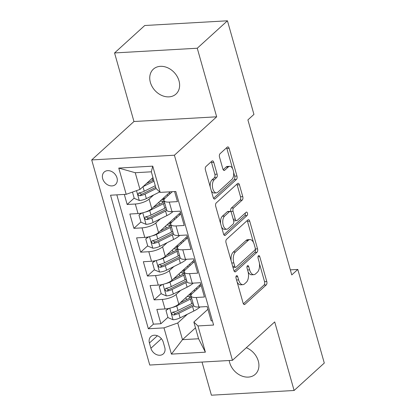 <?xml version="1.0" encoding="UTF-8"?>
<svg xmlns="http://www.w3.org/2000/svg" width="416" height="416" viewBox="0 0 416 416"><rect width="100%" height="100%" fill="white"/><g stroke="black" fill="none" stroke-linecap="round" stroke-linejoin="round"><path stroke-width="0.62" d="M236.408 275.772A1.804 0.946 86.7 0 0 236.044 278.164L243.079 303.04A2.579 1.352 86.7 0 0 244.41 304.538A2.579 1.352 86.7 0 0 244.925 304.304L266.261 284.913A2.579 1.352 86.7 0 0 266.781 281.492L259.745 256.62A1.804 0.946 86.7 0 0 258.809 255.57A1.804 0.946 86.7 0 0 258.45 255.736A1.804 0.946 86.7 0 0 258.081 258.128L258.996 261.347A8.258 4.326 86.7 0 1 257.322 272.288L255.544 273.9A8.258 4.326 86.7 0 1 253.895 274.654A8.258 4.326 86.7 0 1 249.631 269.859L248.721 266.64A1.804 0.946 86.7 0 0 247.79 265.59A1.804 0.946 86.7 0 0 247.426 265.751A1.804 0.946 86.7 0 0 247.062 268.148L247.972 271.367A8.258 4.326 86.7 0 1 246.303 282.303L244.525 283.92A8.258 4.326 86.7 0 1 242.871 284.669A8.258 4.326 86.7 0 1 238.612 279.874L237.702 276.656A1.804 0.946 86.7 0 0 236.766 275.605A1.804 0.946 86.7 0 0 236.408 275.772M150.379 82.415A16.822 13.187 -132.3 0 0 161.58 95.368A16.822 13.187 -132.3 0 0 175.999 94.047A16.822 13.187 -132.3 0 0 178.989 80.782A16.822 13.187 -132.3 0 0 167.788 67.829A16.822 13.187 -132.3 0 0 153.369 69.15A16.822 13.187 -132.3 0 0 150.379 82.415M229.216 360.516A16.822 13.187 -132.3 0 0 229.679 362.653A16.822 13.187 -132.3 0 0 240.88 375.606A16.822 13.187 -132.3 0 0 255.299 374.286A16.822 13.187 -132.3 0 0 258.289 361.026A16.822 13.187 -132.3 0 0 246.303 347.734M102.695 178.693A8.414 6.594 -132.3 0 0 108.295 185.167A8.414 6.594 -132.3 0 0 115.502 184.506A8.414 6.594 -132.3 0 0 117 177.876A8.414 6.594 -132.3 0 0 111.4 171.397A8.414 6.594 -132.3 0 0 104.187 172.063A8.414 6.594 -132.3 0 0 102.695 178.693M213.772 162.354A2.579 1.352 86.7 0 0 212.441 160.857A2.579 1.352 86.7 0 0 211.926 161.091L205.941 166.53A2.579 1.352 86.7 0 0 205.421 169.946L213.236 197.574A2.579 1.352 86.7 0 0 214.568 199.072A2.579 1.352 86.7 0 0 215.082 198.838L236.413 179.447A2.579 1.352 86.7 0 0 236.938 176.03L229.122 148.403A2.579 1.352 86.7 0 0 227.791 146.905A2.579 1.352 86.7 0 0 227.271 147.139L220.043 153.712A2.579 1.352 86.7 0 0 219.523 157.128L222.867 168.953A2.579 1.352 86.7 0 0 224.198 170.451A2.579 1.352 86.7 0 0 224.713 170.217L228.301 166.956A6.9 3.614 86.7 0 1 229.679 166.327A6.9 3.614 86.7 0 1 233.532 171.642A6.9 3.614 86.7 0 1 231.842 179.483L217.802 192.249A6.9 3.614 86.7 0 1 216.419 192.873A6.9 3.614 86.7 0 1 212.571 187.559A6.9 3.614 86.7 0 1 214.256 179.722L216.596 177.596A2.579 1.352 86.7 0 0 217.121 174.179L213.772 162.354L211.541 162.479A2.579 1.352 86.7 0 0 211.229 161.725M216.663 116.808L197.262 48.235L227.443 20.8L144.747 25.511L114.561 52.946L133.962 121.519L91.707 159.931L174.408 155.22L216.663 116.808L133.962 121.519M202.03 362.066L211.411 395.2L294.107 390.489L274.706 321.922L232.45 360.329L174.408 155.22M294.107 390.489L324.293 363.054L297.804 269.438L290.332 269.864M227.443 20.8L253.937 114.41L247.9 119.902L291.767 274.929L297.804 269.438M226.543 239.335A2.579 1.352 86.7 0 0 226.023 242.757L233.839 270.379A2.579 1.352 86.7 0 0 235.17 271.877A2.579 1.352 86.7 0 0 235.685 271.643L257.015 252.252A2.579 1.352 86.7 0 0 257.54 248.836L249.725 221.213A2.579 1.352 86.7 0 0 248.394 219.71A2.579 1.352 86.7 0 0 247.874 219.95L226.543 239.335M223.538 233.979L215.722 206.352A2.579 1.352 86.7 0 1 216.242 202.935L237.572 183.544A2.579 1.352 86.7 0 1 238.092 183.31A2.579 1.352 86.7 0 1 239.424 184.808L242.767 196.628A2.579 1.352 86.7 0 1 242.247 200.049L233.594 207.912A2.579 1.352 86.7 0 0 233.069 211.328L235.29 219.175A2.579 1.352 86.7 0 0 236.621 220.672A2.579 1.352 86.7 0 0 237.136 220.438L246.142 212.248A1.804 0.946 86.7 0 1 246.506 212.087A1.804 0.946 86.7 0 1 247.515 213.476A1.804 0.946 86.7 0 1 247.073 215.53L225.384 235.243A2.579 1.352 86.7 0 1 224.869 235.477A2.579 1.352 86.7 0 1 223.538 233.979M124.311 194.423L127.156 204.485L134.176 198.099M140.14 192.681L139.651 193.128M153.624 194.99L149.084 199.118A10.514 3.5 164.2 0 1 135.314 204.017L138.013 213.559L129.854 214.022L133.905 228.332L140.925 221.952M146.884 216.533L146.396 216.975M160.373 218.842L155.834 222.971A10.514 3.5 164.2 0 1 142.064 227.869L144.763 237.406L136.604 237.874L140.655 252.184L147.675 245.799M153.634 240.38L153.145 240.828M167.123 242.694L162.583 246.818A10.514 3.5 164.2 0 1 148.814 251.716L151.512 261.258L143.354 261.721L147.404 276.032L154.424 269.651M160.384 264.233L159.895 264.675M173.872 266.542L169.333 270.67A10.514 3.5 164.2 0 1 155.563 275.569L158.262 285.111L150.103 285.574L154.154 299.884L162.308 299.421A10.514 3.5 -15.8 0 0 176.082 294.518L180.622 290.394M167.133 288.085L166.644 288.527M161.174 293.504L154.154 299.884M212.404 320.798L211.193 320.871L207.142 306.561L198.983 307.024A10.514 3.5 -15.8 0 1 193.695 305.495L190.996 295.958A10.514 3.5 -15.8 0 0 196.284 297.482L204.443 297.019L200.392 282.708L192.234 283.171A10.514 3.5 -15.8 0 1 186.945 281.648L184.246 272.106A10.514 3.5 164.2 0 1 185.422 269.755L194.412 261.581M184.246 272.106A10.514 3.5 164.2 0 0 189.535 273.634L197.694 273.166L193.643 258.861L185.484 259.324A10.514 3.5 -15.8 0 1 180.201 257.795L177.497 248.258A10.514 3.5 164.2 0 1 178.677 245.903L187.663 237.728M177.497 248.258A10.514 3.5 164.2 0 0 182.785 249.782L190.944 249.319L186.893 235.009L178.734 235.472A10.514 3.5 -15.8 0 1 173.451 233.948L170.752 224.406A10.514 3.5 164.2 0 1 171.928 222.05L180.918 213.881M170.752 224.406A10.514 3.5 164.2 0 0 176.036 225.935L184.194 225.467L180.144 211.156L171.99 211.624A10.514 3.5 -15.8 0 1 166.702 210.096L164.003 200.554A10.514 3.5 164.2 0 1 165.178 198.203L172.344 191.688M138.013 213.559A10.514 3.5 -15.8 0 0 151.783 208.66L170.326 191.802M144.763 237.406A10.514 3.5 -15.8 0 0 158.532 232.508L180.528 212.514M151.512 261.258A10.514 3.5 -15.8 0 0 165.282 256.36L187.278 236.366M158.262 285.111A10.514 3.5 -15.8 0 0 172.032 280.212L194.028 260.213M164.762 347.464L163.275 342.217A8.148 6.391 -132.3 0 0 157.851 335.941A8.148 6.391 -132.3 0 0 150.868 336.586A8.148 6.391 -132.3 0 0 149.417 343.008L150.904 348.254A8.148 6.391 -132.3 0 0 156.328 354.531A8.148 6.391 -132.3 0 0 163.311 353.891A8.148 6.391 -132.3 0 0 164.762 347.464M91.707 159.931L149.75 365.04L232.45 360.329M126.194 194.319L118.768 168.08L152.745 166.145L160.17 192.384L156.057 188.5L151.33 171.808L135.242 172.723L139.963 189.42L126.194 194.319L110.547 195.208L148.34 328.77L163.987 327.881L177.757 322.977L187.366 314.241M160.17 192.384L175.812 191.49L213.606 325.052L197.964 325.941L205.384 352.18L171.413 354.115L163.987 327.881M116.823 194.849L153.41 324.163L160.898 323.736L156.853 309.426L165.012 308.958A10.514 3.5 -15.8 0 0 178.781 304.06L200.777 284.066M201.162 285.433L192.171 293.602A10.514 3.5 -15.8 0 0 190.996 295.958M164.003 200.554A10.514 3.5 164.2 0 0 169.286 202.082L177.445 201.62L174.6 191.558M155.563 275.569L147.404 276.032M148.814 251.716L140.655 252.184M142.064 227.869L133.905 228.332M135.314 204.017L127.156 204.485M139.963 189.42L152.968 177.596M177.757 322.977L182.484 339.674L198.578 338.759L193.851 322.062L197.964 325.941M195.489 327.85L182.484 339.674L171.413 354.115M207.912 309.28L193.851 322.062M197.262 48.235L114.561 52.946M190.83 295.178L190.414 293.712M199.872 286.603L199.488 285.236M173.883 311.932L173.394 312.38M167.924 317.351L160.898 323.736M153.41 324.163L148.34 328.77M193.123 262.756L192.738 261.388M184.08 271.326L183.664 269.859M177.33 247.478L176.914 246.012M186.373 238.904L185.988 237.536M170.581 223.626L170.165 222.16M179.624 215.051L179.239 213.689M163.831 199.774L163.42 198.307M198.578 338.759L205.384 352.18M118.768 168.08L135.242 172.723M152.745 166.145L151.33 171.808M237.11 281.939A8.258 4.326 86.7 0 0 240.635 284.799L242.871 284.669M248.108 271.866A8.258 4.326 86.7 0 0 251.659 274.778L253.895 274.654M243.391 303.794L264.025 285.038A2.579 1.352 86.7 0 0 264.545 281.622L259.433 263.546M253.458 242.44L247.489 221.338A2.579 1.352 86.7 0 0 247.177 220.584M234.151 271.138L254.784 252.382A2.579 1.352 86.7 0 0 255.304 248.96L255.268 248.836M234.77 266.297A1.804 0.946 86.7 0 0 235.7 267.348A1.804 0.946 86.7 0 0 236.064 267.181L254.784 250.162A1.804 0.946 86.7 0 0 255.154 247.77L254.192 244.374A8.258 4.326 86.7 0 0 249.928 239.58A8.258 4.326 86.7 0 0 248.279 240.328L235.482 251.966A8.258 4.326 86.7 0 0 233.808 262.902L234.77 266.297L232.716 266.417M232.944 267.223A1.804 0.946 86.7 0 0 233.464 267.472L235.7 267.348M249.928 239.58L247.697 239.704A8.258 4.326 86.7 0 0 246.043 240.458L248.279 240.328M231.135 260.827A8.258 4.326 86.7 0 1 233.246 252.091L246.043 240.458M230.942 211.843L230.838 211.458A2.579 1.352 86.7 0 1 231.358 208.042L240.011 200.174A2.579 1.352 86.7 0 0 240.531 196.758L237.188 184.933A2.579 1.352 86.7 0 0 236.876 184.179M233.522 220.298A2.579 1.352 86.7 0 0 234.385 220.797L236.621 220.672M223.85 234.733L244.837 215.654A1.804 0.946 86.7 0 0 245.164 213.138M224.614 216.07A6.9 3.614 86.7 0 0 222.929 223.912A6.9 3.614 86.7 0 0 226.782 229.226A6.9 3.614 86.7 0 0 228.16 228.597L233.111 224.099A2.579 1.352 86.7 0 0 233.631 220.683L231.41 212.836A2.579 1.352 86.7 0 0 230.079 211.338A2.579 1.352 86.7 0 0 229.564 211.572L224.614 216.07L222.383 216.2A6.9 3.614 86.7 0 0 220.657 223.798M221.489 226.73A6.9 3.614 86.7 0 0 224.546 229.351L226.782 229.226M230.079 211.338L227.843 211.468A2.579 1.352 86.7 0 0 227.328 211.702L229.564 211.572M222.383 216.2L227.328 211.702M210.236 186.971A6.9 3.614 86.7 0 1 212.02 179.852L214.36 177.72A2.579 1.352 86.7 0 0 214.885 174.304L211.541 162.479M211.302 190.746A6.9 3.614 86.7 0 0 214.188 193.003L216.419 192.873M229.679 166.327L227.443 166.457A6.9 3.614 86.7 0 0 226.065 167.086L228.301 166.956M223.179 169.707L226.065 167.086M232.56 168.584L226.886 148.533A2.579 1.352 86.7 0 0 226.574 147.774M213.548 198.328L234.182 179.572A2.579 1.352 86.7 0 0 234.702 176.155L233.631 172.359M168.984 308.391L165.979 310.482L168.002 317.637L173.15 319.769A6.968 2.319 -15.8 0 0 180.092 317.871L193.851 311.012A20.108 6.692 -15.8 0 0 200.008 306.966M172.281 307.476A6.968 2.319 -15.8 0 0 176.717 305.947L190.476 299.088A20.108 6.692 -15.8 0 0 191.703 298.449M197.22 289.011A20.108 6.692 -15.8 0 0 195.952 288.449M180.19 302.78L188.583 298.594A16.692 5.554 -15.8 0 0 191.308 297.06M195.062 290.976A16.692 5.554 -15.8 0 0 194.064 290.165M165.979 310.482L168.298 308.532M188.9 294.861A4.862 1.617 -15.8 0 0 190.944 295.173A20.108 6.692 -15.8 0 1 191.027 295.168M189.722 298.002L189.327 296.603A8.278 2.756 164.2 0 1 187.101 296.499M192.982 302.983A20.108 6.692 164.2 0 1 191.76 303.623L177.996 310.476A6.968 2.319 164.2 0 1 172.879 312.14L172.026 312.603L171.855 313.929L172.494 314.74L173.69 315.006A6.968 2.319 -15.8 0 0 178.807 313.336L192.566 306.483A20.108 6.692 -15.8 0 0 193.84 305.817M189.327 296.603A16.692 5.554 164.2 0 1 191.173 296.572M193.404 304.455A16.692 5.554 164.2 0 1 190.679 305.989L176.92 312.848A3.546 1.18 164.2 0 1 175.427 313.425L173.566 312.749M191.963 293.805A16.692 5.554 -15.8 0 0 190.169 293.706M162.235 284.539L159.229 286.629L161.252 293.784L166.4 295.916A6.968 2.319 -15.8 0 0 173.342 294.018L187.101 287.165A20.108 6.692 -15.8 0 0 193.258 283.114M165.532 283.624A6.968 2.319 -15.8 0 0 169.967 282.095L183.726 275.236A20.108 6.692 -15.8 0 0 184.954 274.602M190.471 265.164A20.108 6.692 -15.8 0 0 189.202 264.597M173.441 278.928L181.834 274.747A16.692 5.554 -15.8 0 0 184.558 273.208M188.313 267.124A16.692 5.554 -15.8 0 0 187.314 266.313M159.229 286.629L161.548 284.679M182.151 271.008A4.862 1.617 -15.8 0 0 184.194 271.32A20.108 6.692 -15.8 0 1 184.278 271.315M182.978 274.149L182.577 272.75A8.278 2.756 164.2 0 1 180.352 272.646M186.238 279.131A20.108 6.692 164.2 0 1 185.011 279.77L171.252 286.624A6.968 2.319 164.2 0 1 166.13 288.293L165.277 288.751L165.105 290.077L165.745 290.888L166.941 291.153A6.968 2.319 -15.8 0 0 172.058 289.489L185.817 282.63A20.108 6.692 -15.8 0 0 187.091 281.97M182.577 272.75A16.692 5.554 164.2 0 1 184.423 272.719M186.654 280.602A16.692 5.554 164.2 0 1 183.929 282.142L170.17 288.995A3.546 1.18 164.2 0 1 168.678 289.578L166.816 288.902M185.214 269.953A16.692 5.554 -15.8 0 0 183.42 269.854M155.49 260.692L152.48 262.782L154.502 269.937L159.65 272.064A6.968 2.319 -15.8 0 0 166.592 270.171L180.352 263.312A20.108 6.692 -15.8 0 0 186.508 259.267M158.782 259.776A6.968 2.319 -15.8 0 0 163.218 258.242L176.977 251.389A20.108 6.692 -15.8 0 0 178.204 250.749M183.726 241.311A20.108 6.692 -15.8 0 0 182.452 240.75M166.691 255.081L175.084 250.895A16.692 5.554 -15.8 0 0 177.809 249.361M181.568 243.277A16.692 5.554 -15.8 0 0 180.57 242.466M152.48 262.782L154.804 260.832M175.401 247.161A4.862 1.617 -15.8 0 0 177.445 247.473A20.108 6.692 -15.8 0 1 177.528 247.468M176.228 250.302L175.833 248.898A8.278 2.756 164.2 0 1 173.602 248.799M179.488 255.284A20.108 6.692 164.2 0 1 178.261 255.918L164.502 262.777A6.968 2.319 164.2 0 1 159.385 264.441L158.527 264.898L158.356 266.224L159 267.036L160.191 267.306A6.968 2.319 -15.8 0 0 165.308 265.637L179.067 258.783A20.108 6.692 -15.8 0 0 180.346 258.118M175.833 248.898A16.692 5.554 164.2 0 1 177.674 248.872M179.904 256.755A16.692 5.554 164.2 0 1 177.18 258.289L163.42 265.143A3.546 1.18 164.2 0 1 161.928 265.725L160.066 265.049M178.464 246.1A16.692 5.554 -15.8 0 0 176.67 246.007M148.741 236.839L145.73 238.93L147.758 246.085L152.901 248.217A6.968 2.319 -15.8 0 0 159.843 246.319L173.602 239.465A20.108 6.692 -15.8 0 0 179.759 235.414M152.032 235.924A6.968 2.319 -15.8 0 0 156.468 234.395L170.227 227.536A20.108 6.692 -15.8 0 0 171.454 226.902M176.977 217.464A20.108 6.692 -15.8 0 0 175.708 216.897M159.942 231.228L168.34 227.048A16.692 5.554 -15.8 0 0 171.064 225.508M174.819 219.424A16.692 5.554 -15.8 0 0 173.82 218.613M145.73 238.93L148.054 236.98M168.652 223.309A4.862 1.617 -15.8 0 0 170.695 223.621A20.108 6.692 -15.8 0 1 170.778 223.616M169.478 226.45L169.083 225.051A8.278 2.756 164.2 0 1 166.852 224.947M172.739 231.431A20.108 6.692 164.2 0 1 171.512 232.071L157.752 238.924A6.968 2.319 164.2 0 1 152.636 240.594L151.778 241.051L151.606 242.377L152.251 243.188L153.442 243.454A6.968 2.319 -15.8 0 0 158.564 241.79L172.323 234.931A20.108 6.692 -15.8 0 0 173.597 234.27M169.083 225.051A16.692 5.554 164.2 0 1 170.924 225.02M173.155 232.903A16.692 5.554 164.2 0 1 170.43 234.437L156.671 241.296A3.546 1.18 164.2 0 1 155.184 241.873L153.317 241.202M171.714 222.253A16.692 5.554 -15.8 0 0 169.926 222.154M141.991 212.987L138.98 215.082L141.008 222.238L146.151 224.364A6.968 2.319 -15.8 0 0 153.093 222.472L166.852 215.613A20.108 6.692 -15.8 0 0 173.009 211.562M145.283 212.072A6.968 2.319 -15.8 0 0 149.718 210.543L163.478 203.689A20.108 6.692 -15.8 0 0 164.705 203.05M170.227 193.612A20.108 6.692 -15.8 0 0 168.958 193.05M153.192 207.381L161.59 203.195A16.692 5.554 -15.8 0 0 164.315 201.661M168.069 195.572A16.692 5.554 -15.8 0 0 167.071 194.766M138.98 215.082L141.305 213.132M161.902 199.462A4.862 1.617 -15.8 0 0 163.946 199.768A20.108 6.692 -15.8 0 1 164.034 199.768M162.729 202.597L162.334 201.198A8.278 2.756 164.2 0 1 160.103 201.094M165.989 207.579A20.108 6.692 164.2 0 1 164.762 208.218L151.003 215.077A6.968 2.319 164.2 0 1 145.886 216.741L145.028 217.199L144.862 218.525L145.501 219.336L146.697 219.601A6.968 2.319 -15.8 0 0 151.814 217.937L165.573 211.084A20.108 6.692 -15.8 0 0 166.847 210.418M162.334 201.198A16.692 5.554 164.2 0 1 164.174 201.167M166.405 209.05A16.692 5.554 164.2 0 1 163.68 210.59L149.921 217.443A3.546 1.18 164.2 0 1 148.434 218.026L146.567 217.35M164.965 198.401A16.692 5.554 -15.8 0 0 163.176 198.307M132.475 192.083L134.259 198.385L139.402 200.517A6.968 2.319 -15.8 0 0 146.344 198.619L159.718 191.958M142.948 186.706A6.968 2.319 -15.8 0 0 142.969 186.696L153.993 181.204M146.442 183.529L153.634 179.946M155.272 185.734L144.253 191.225A6.968 2.319 164.2 0 1 139.136 192.889L138.278 193.352L138.112 194.678L138.752 195.489L139.948 195.754A6.968 2.319 -15.8 0 0 145.064 194.085L156.13 188.573M155.73 187.34L143.172 193.596A3.546 1.18 164.2 0 1 141.684 194.173L139.823 193.497M149.084 199.118L151.783 208.66M155.834 222.971L158.532 232.508M162.583 246.818L165.282 256.36M169.333 270.67L172.032 280.212M176.082 294.518L178.781 304.06M196.284 297.482L198.983 307.024M169.286 202.082L171.99 211.624M176.036 225.935L178.734 235.472M182.785 249.782L185.484 259.324M189.535 273.634L192.234 283.171M162.308 299.421L165.012 308.958M161.408 338.702L150.904 348.254M157.399 335.754L149.417 343.008M236.558 279.994L238.612 279.874M246.984 266.739L248.721 266.64M247.577 269.974L249.631 269.859M258.003 256.719L259.745 256.62M264.545 281.622L266.781 281.492M264.025 285.038L266.261 284.913M243.875 304.361L244.925 304.304M235.96 276.754L237.702 276.656M247.489 221.338L249.725 221.213M255.304 248.96L257.54 248.836M254.784 252.382L257.015 252.252M234.629 271.705L235.685 271.643M233.246 252.091L235.482 251.966M231.754 263.021L233.808 262.902M237.188 184.933L239.424 184.808M240.531 196.758L242.767 196.628M240.011 200.174L242.247 200.049M231.358 208.042L233.594 207.912M230.838 211.458L233.069 211.328M233.236 219.289L235.29 219.175M244.837 215.654L247.073 215.53M224.328 235.3L225.384 235.243M214.885 174.304L217.121 174.179M214.36 177.72L216.596 177.596M212.02 179.852L214.256 179.722M223.662 170.274L224.713 170.217M226.886 148.533L229.122 148.403M234.702 176.155L236.938 176.03M234.182 179.572L236.413 179.447M214.027 198.9L215.082 198.838M169.764 308.209L173.02 319.717M189.4 294.408L189.597 295.105M192.566 306.483L193.851 311.012M190.476 299.088L191.76 303.623M178.807 313.336L180.092 317.871M176.717 305.947L177.996 310.476M175.427 313.425L173.69 315.006M163.015 284.357L166.27 295.864M182.65 270.556L182.848 271.253M185.817 282.63L187.101 287.165M183.726 275.236L185.011 279.77M172.058 289.489L173.342 294.018M169.967 282.095L171.252 286.624M168.678 289.578L166.941 291.153M156.265 260.51L159.52 272.012M175.9 246.704L176.098 247.406M179.067 258.783L180.352 263.312M176.977 251.389L178.261 255.918M165.308 265.637L166.592 270.171M163.218 258.242L164.502 262.777M161.928 265.725L160.191 267.306M149.516 236.657L152.771 248.165M169.151 222.856L169.348 223.553M172.323 234.931L173.602 239.465M170.227 227.536L171.512 232.071M158.564 241.79L159.843 246.319M156.468 234.395L157.752 238.924M155.184 241.873L153.442 243.454M142.766 212.81L146.021 224.312M162.401 199.004L162.599 199.701M165.573 211.084L166.852 215.613M163.478 203.689L164.762 208.218M151.814 217.937L153.093 222.472M149.718 210.543L151.003 215.077M148.434 218.026L146.697 219.601M136.5 190.653L139.277 200.465M145.064 194.085L146.344 198.619M142.969 186.696L144.253 191.225M141.684 194.173L139.948 195.754M185.895 297.591L186.477 299.645M179.15 273.738L179.728 275.792M172.401 249.891L172.983 251.945M165.651 226.039L166.234 228.093M158.902 202.186L159.484 204.246M152.152 178.339L152.734 180.393"/></g></svg>

